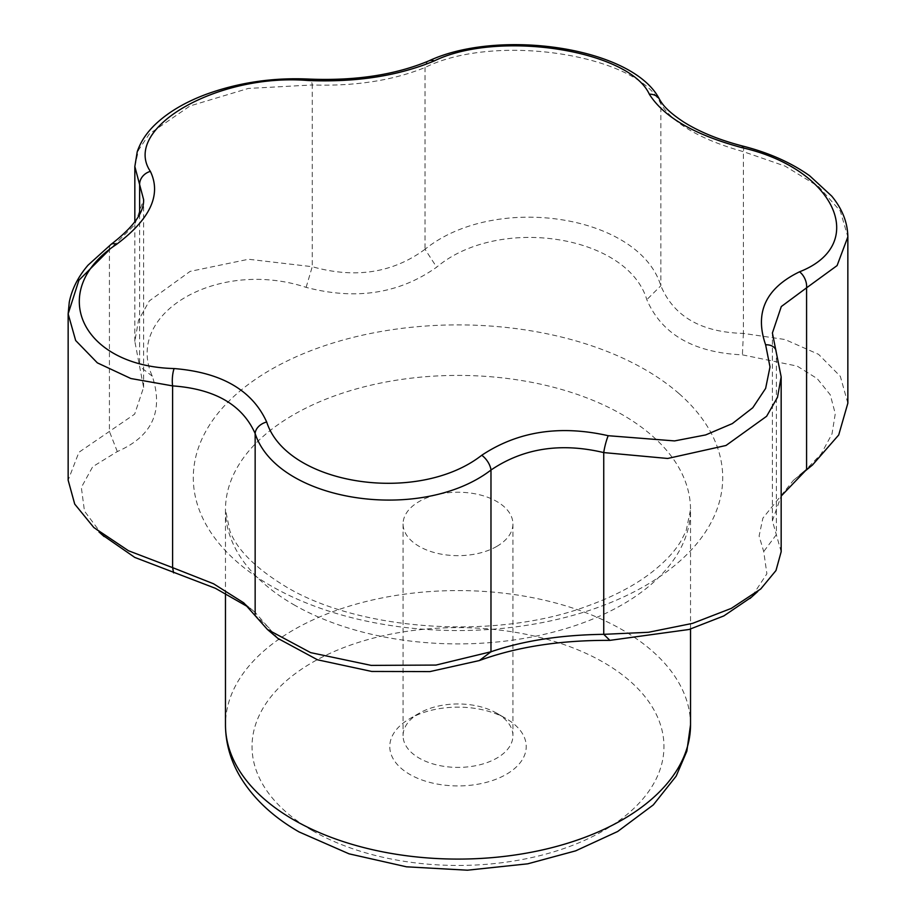 <?xml version="1.0" encoding="UTF-8"?>
<svg xmlns="http://www.w3.org/2000/svg" width="916" height="916" viewBox="0 0 916 916"><rect width="100%" height="100%" fill="white"/><g stroke="black" fill="none" stroke-linecap="round" stroke-linejoin="round"><path stroke-width="0.69" stroke-dasharray="4.58 3.44" d="M102.363 534.967L84.478 511.094L81.341 487.415L92.699 466.725L117.305 451.554C152.113 436.417 163.781 411.295 152.285 376.178C123.878 312.917 218.283 258.346 306.116 287.361C355.843 300.402 399.365 293.67 436.669 267.163C498.499 215.042 627.552 234.954 646.822 299.669C661.73 334.26 693.584 352.649 742.395 354.847L797.172 366.091L817.198 378.617L830.274 394.819L835.266 413.711L832.014 433.909L821.102 454.038L802.931 472.805L793.439 480.305L762.891 518.124L759.101 536.009L763.715 551.547L766.887 573.771L751.544 597.106M277.983 638.452L255.129 612.38L248.476 607.182M496.838 546.371A54.926 31.716 0 0 0 512.926 523.952A54.926 31.716 0 0 0 479.022 494.651A54.926 31.716 0 0 0 419.162 501.521A54.926 31.716 0 0 0 403.074 523.952A54.926 31.716 0 0 0 436.978 553.253A54.926 31.716 0 0 0 496.838 546.371M496.838 713.255A54.926 31.716 0 0 0 419.162 713.255L419.162 713.255A54.926 31.716 0 0 0 403.074 735.685A54.926 31.716 0 0 0 458 767.402A54.926 31.716 0 0 0 512.926 735.685A54.926 31.716 0 0 0 496.838 713.255L506.239 718.682A68.219 39.388 0 0 0 409.761 718.682A68.219 39.388 0 0 0 409.761 774.386A68.219 39.388 0 0 0 506.239 774.386A68.219 39.388 0 0 0 506.239 718.682L496.838 713.255M781.165 551.764L772.394 520.792L781.165 496.071M772.394 520.792L772.394 333L781.165 376.877M775.886 350.015A13.282 9.515 -21.6 0 1 776.367 352.912L776.367 534.795M847.85 403.2L840.327 376.339L818.572 354.343L785.023 339.515L743.391 333.401C701.221 332.325 673.707 316.432 660.848 285.746C639.047 214.55 494.789 192.795 425.024 249.266L436.669 267.163M306.116 287.361L312.264 266.705L248.534 259.251L190.116 271.388L149.365 300.883L138.499 320.279L134.835 341.405L143.606 387.388L134.652 414.147L78.925 452.286L68.15 480.202M425.024 249.266C392.804 272.979 355.213 278.796 312.264 266.705L312.264 84.97C355.168 86.322 392.758 80.505 425.024 67.521C495.006 32.323 638.658 54.433 660.848 104.012C673.638 123.923 701.164 139.816 743.391 151.667L785.115 166.117L818.641 186.646L840.338 211.104L847.85 236.855M152.285 376.178L139.633 366.377M659.6 99.501A13.282 11.301 -29.3 0 1 660.848 104.012L660.848 285.746L646.822 299.669M117.305 451.554L109.416 431.482L109.416 249.736L134.698 224.786L143.606 199.596L143.606 387.388M743.391 333.401L742.395 354.847M800 475.083L798.695 476.171M269.178 628.055L255.152 615.289M776.367 534.658L763.715 551.547M134.835 166.517L138.522 150.041L149.377 133.896L190.013 105.947L248.316 88.44L312.264 84.97A13.282 3.675 -86.8 0 0 309.562 79.108M429.043 60.8A13.282 8.507 -113.8 0 0 425.024 67.521L425.024 249.404M109.416 249.736A13.282 6.733 54.5 0 1 111.099 244.343M743.22 146.194A13.282 1.901 -75.8 0 1 743.391 151.667L743.391 333.55M678.928 393.525A264.713 152.835 0 0 0 290.647 359.312A264.713 152.835 0 0 0 270.815 585.782A264.713 152.835 0 0 0 625.353 596.133A264.713 152.835 0 0 0 678.928 393.525M312.367 830.617A205.951 118.908 0 0 0 656.944 777.306A205.951 118.908 0 0 0 404.689 631.674A205.951 118.908 0 0 0 312.367 830.617M690.527 724.831A232.527 134.251 0 0 0 458 590.58A232.527 134.251 0 0 0 225.473 724.831M293.578 604.583A232.527 134.251 0 0 0 546.989 633.689A232.527 134.251 0 0 0 690.527 509.662A232.527 134.251 0 0 0 458 375.411A232.527 134.251 0 0 0 225.473 509.662A232.527 134.251 0 0 0 293.578 604.583M139.633 214.172L139.633 366.515M419.162 713.255L409.761 718.682M403.074 523.952L403.074 735.685M512.926 523.952L512.926 735.685M690.527 629.029L690.527 509.662L686.141 530.879L680.84 541.241C674.29 552.211 663.802 563.168 649.352 574.126C632.819 586.48 612.22 597.095 587.568 605.98C495.648 640.65 358.408 630.861 285.323 586.343C255.369 568.057 236.889 549.566 229.859 530.879L225.473 509.662L225.473 593.213M93.993 527.467L98.951 531.91M243.805 602.854L255.129 612.38M793.451 480.316L803.424 472.095M757.704 591.553L760.635 588.919M134.835 341.405L134.835 221.867"/><path stroke-width="1.37" d="M751.544 597.106L723.846 615.907L689.072 629.475L609.884 640.364C560.157 640.135 516.635 646.868 479.331 660.562L429.947 671.588L371.701 671.451L317.497 659.795L277.983 638.452M248.476 607.182L215.397 588.301L134.778 557.42L102.363 534.967M479.331 660.562L490.976 651.768C523.196 640.731 560.787 634.914 603.736 634.33L609.884 640.364M434.253 60.925C398.185 75.971 356.038 82.497 307.81 80.493C217.481 73.097 121.37 128.435 150.373 171.384C161.582 194.719 150.293 219.05 116.481 244.389C46.247 290.521 81.158 366.251 174.109 368.553C221.386 372.388 252.244 390.205 266.682 422.001C286.765 484.85 417.788 505.266 481.747 455.263C517.815 431.322 559.962 424.806 608.19 435.707L674.577 440.917L705.663 434.928L732.342 423.593L752.78 407.746L765.627 388.407L770.001 366.938L765.627 344.817C754.418 312.585 765.707 288.242 799.519 271.812C869.753 244.332 834.842 168.647 741.891 147.636C694.614 134.904 663.757 117.088 649.318 94.199C629.235 50.002 498.212 29.633 434.253 60.925A13.282 8.507 -113.8 0 0 429.043 60.8C395.426 74.837 355.591 80.94 309.562 79.108C273.266 77.356 238.698 82.451 205.871 94.417C185.593 102.019 169.105 111.672 156.43 123.351C147.11 131.973 140.709 141.453 137.228 151.781L134.835 166.517L139.633 184.643A13.282 11.301 -29.2 0 1 150.373 171.384M608.19 435.707A13.282 1.889 -75.8 0 0 603.736 452.584L603.736 634.33L648.459 632.28L692.53 623.372L731.323 608.373L760.749 588.954L775.978 570.531L781.165 551.764L781.165 376.877L777.478 397.361L766.623 416.276L725.987 445.485L667.684 458.469L603.736 452.584C560.832 442.394 523.242 448.21 490.976 470.034A13.282 6.721 -125.5 0 0 481.747 455.263M799.519 271.812A13.282 8.519 66.1 0 1 806.584 287.819L781.302 306.551L772.394 333L781.165 376.877M781.165 496.071L806.584 469.553L800 475.083M765.627 344.817A13.282 9.515 -21.6 0 1 775.886 350.015M173.605 572.878L172.609 567.634L213.577 583.79L243.782 602.865L267.415 629.464L310.639 652.627L371.175 665.394L435.959 665.073L490.976 651.768M490.976 651.917L490.976 470.034C420.994 523.757 277.342 501.705 255.152 433.554C242.362 404.792 214.836 388.911 172.609 385.888L130.885 378.526L97.359 362.862L75.662 340.512L68.15 313.856L68.15 480.202L74.723 504.098L93.844 527.547L128.492 550.756L172.609 567.634M806.584 469.553L812.629 464.824L838.712 434.974L847.85 403.2L847.85 236.855L837.098 265.583L806.584 287.819L806.584 469.553M116.481 244.389A13.282 6.733 54.5 0 0 111.099 244.343C133.358 227.168 144.19 212.26 143.606 199.596L139.633 184.643L139.633 214.172M307.81 80.493A13.282 3.675 -86.8 0 1 309.562 79.108M649.318 94.199A13.282 11.301 -29.3 0 1 659.6 99.501C633.311 47.002 498.842 28.167 429.043 60.8M172.609 567.771L172.609 385.888A13.282 3.687 -86.8 0 1 174.109 368.553M111.099 244.343L88.028 265.182C78.123 276.758 71.872 289.113 69.261 302.246L68.15 313.856L78.902 280.239L109.416 249.736M741.891 147.636A13.282 1.901 -75.8 0 1 743.22 146.194C719.461 140.068 699.572 131.973 683.554 121.931C665.852 110.195 661.982 103.497 659.6 99.501M255.152 615.289L255.152 433.554A13.282 9.515 -21.6 0 1 266.682 422.001M293.578 819.763A232.527 134.251 0 0 0 546.989 848.869A232.527 134.251 0 0 0 690.527 724.831L686.851 751.177L676.157 776.15L653.314 804.889L617.682 831.488L575.66 850.85L527.765 863.811L467.435 870.2L406.452 866.811L349.042 853.827L299.074 831.934C272.728 816.809 252.942 798.145 239.717 775.932C230.328 759.788 225.588 742.762 225.473 724.831A232.527 134.251 0 0 0 293.578 819.763M225.473 593.213L225.473 724.831M690.527 629.029L690.527 724.831M98.951 531.91L104.138 536.547M802.943 472.828L812.652 464.859M267.415 629.475L279.14 639.437M749.986 598.503L757.704 591.553M134.835 221.867L134.835 166.517M847.85 236.855C847.621 222.462 842.239 208.871 831.717 196.093L809.652 175.769C791.138 162.647 768.993 152.789 743.22 146.194"/></g></svg>
